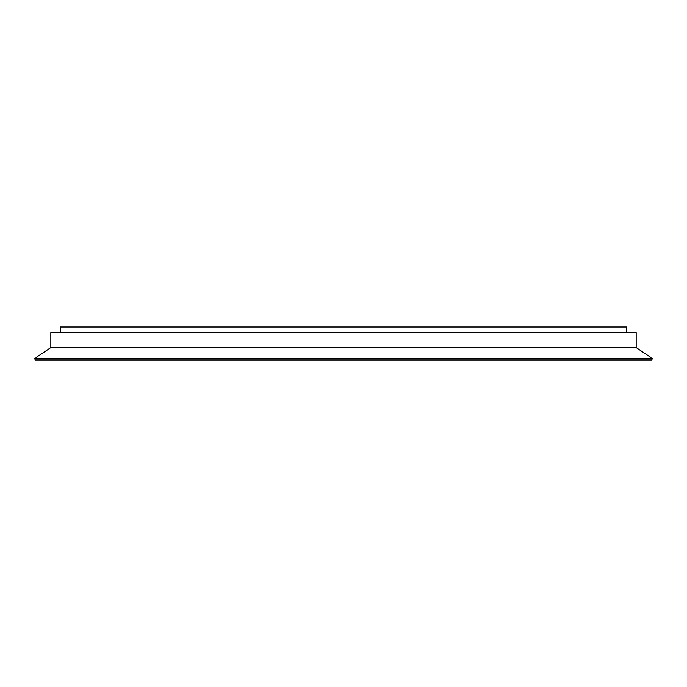 <?xml version="1.0" encoding="UTF-8"?>
<svg xmlns="http://www.w3.org/2000/svg" width="687" height="687" viewBox="0 0 687 687"><rect width="100%" height="100%" fill="white"/><g stroke="black" fill="none" stroke-linecap="round" stroke-linejoin="round"><path stroke-width="1.03" d="M636.171 347.622L636.171 332.508L50.829 332.508L50.829 347.622L636.171 347.622L652.289 358.477L34.711 358.477L50.829 347.622M652.289 358.477L651.834 359.988L35.166 359.988L34.711 358.477M626.553 332.508L626.553 327.012L60.447 327.012L60.447 332.508"/></g></svg>
